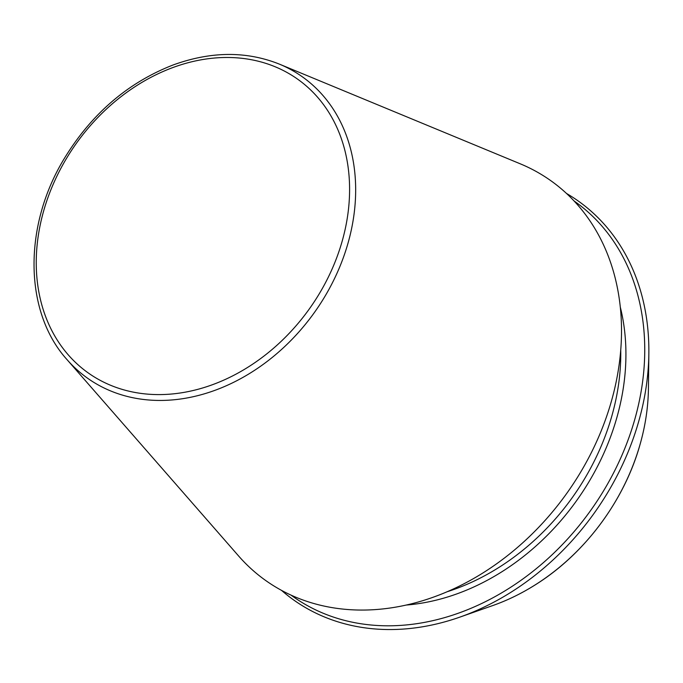 <?xml version="1.0" encoding="UTF-8"?>
<svg xmlns="http://www.w3.org/2000/svg" width="683" height="683" viewBox="0 0 683 683"><rect width="100%" height="100%" fill="white"/><g stroke="black" fill="none" stroke-linecap="round" stroke-linejoin="round"><path stroke-width="1.02" d="M67.113 359.719L238.649 556.03A245.539 194.535 -54.3 0 0 444.437 592.887A245.539 194.535 -54.3 0 0 611.328 401.502A245.539 194.535 -54.3 0 0 520.181 163.783L279.296 64.091C246.307 50.943 210.876 51.251 173.004 65.013C127.661 82.737 91.351 114.035 64.065 158.908C23.051 226.457 24.033 312.165 67.113 359.719A185.05 146.614 -54.3 0 0 222.214 387.5A185.05 146.614 -54.3 0 0 347.989 243.25A185.05 146.614 -54.3 0 0 279.296 64.091M281.55 590.394A245.026 194.134 -54.3 0 0 459.744 617.159A245.026 194.134 -54.3 0 0 638.707 421.42A245.026 194.134 -54.3 0 0 648.85 353.692A245.026 194.134 -54.3 0 0 566.463 193.434M291.052 595.132A242.636 192.239 -54.3 0 0 634.678 419.738A242.636 192.239 -54.3 0 0 573.993 200.913M342.106 241.406A180.38 142.909 -54.3 0 0 159.754 72.996A180.38 142.909 -54.3 0 0 76.923 363.766A180.38 142.909 -54.3 0 0 342.106 241.406M640.073 444.394A201.758 159.856 -54.3 0 0 648.423 388.636C648.184 407.094 645.392 425.697 640.065 444.454C624.305 500.852 584.622 554.024 535.31 584.827C521.547 593.51 507.349 600.425 492.716 605.573A201.758 159.856 -54.3 0 0 640.073 444.394M447.152 591.743A217.203 172.09 -54.3 0 0 611.772 416.229A217.203 172.09 -54.3 0 0 620.736 349.901M406.317 605.044A220.985 175.079 -54.3 0 0 616.766 417.894A220.985 175.079 -54.3 0 0 620.266 306.949M648.423 388.636L648.85 353.692M492.716 605.573L459.744 617.159"/></g></svg>
